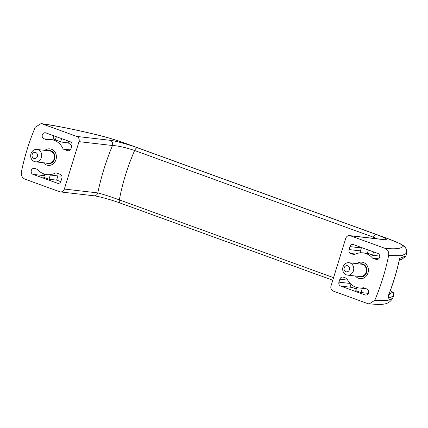 <?xml version="1.0" encoding="UTF-8"?>
<svg xmlns="http://www.w3.org/2000/svg" width="428" height="428" viewBox="0 0 428 428"><rect width="100%" height="100%" fill="white"/><g stroke="black" fill="none" stroke-linecap="round" stroke-linejoin="round"><path stroke-width="0.64" d="M71.032 148.634A3.114 2.766 96.6 0 1 68.057 150.779A3.114 2.766 96.6 0 1 67.501 150.645L63.178 149.078A17.655 15.676 -83.4 0 0 51.044 139.582A17.655 15.676 -83.4 0 0 46.631 139.774L44.014 138.822A3.114 2.766 96.6 0 1 42.238 135.221A3.114 2.766 96.6 0 1 45.288 132.766A3.114 2.766 96.6 0 1 45.85 132.899L70.251 141.759A3.114 2.766 96.6 0 1 71.947 145.67L71.032 148.634M56.357 136.714L55.314 140.084A17.655 15.676 96.6 0 1 60.541 141.978L68.138 142.861L68.657 141.181M60.541 141.978L61.584 138.613M71.845 146.007A17.655 15.676 -83.4 0 0 68.138 142.861M70.304 149.902L63.178 149.078M388.324 298.22C387.789 298.081 387.955 296.818 388.822 294.437A2.076 0.273 -158.6 0 0 388.897 294.4C393.402 282.897 396.959 271.058 399.575 258.897L399.613 258.421L406.033 255.826L406.536 253.296L401.683 255.751L388.635 255.532A211.839 188.074 96.6 0 1 374.778 300.296L387.345 300.568L392.578 298.396L393.589 296.026L388.324 298.22A2.076 2.017 -96 0 0 388.276 296.47M406.033 255.826L405.905 256.297L401.523 259.512L399.361 259.903M354.191 254.74L350.741 253.488A3.114 2.766 96.6 0 1 349.045 249.578L349.96 246.614A3.114 2.766 96.6 0 1 352.934 244.468A3.114 2.766 96.6 0 1 353.491 244.602L377.897 253.462A3.114 2.766 96.6 0 1 379.673 257.062A3.114 2.766 96.6 0 1 376.619 259.518A3.114 2.766 96.6 0 1 376.062 259.384L372.574 258.121A17.655 15.676 -83.4 0 0 363.046 252.868A17.655 15.676 -83.4 0 0 354.191 254.74M374.778 300.296L369.177 303.95L367.941 303.677L333.284 291.088A4.152 3.686 96.6 0 1 331.021 285.877L345.696 238.476A4.152 3.686 96.6 0 1 349.66 235.614A4.152 3.686 96.6 0 1 350.404 235.791L383.873 239.664A4.152 3.686 -83.4 0 0 383.13 239.487L349.66 235.614M388.635 255.532C389.084 252.087 387.891 249.701 385.061 248.374L350.404 235.791M361.976 262.15A8.309 7.378 96.6 0 0 356.899 263.653A8.309 7.378 96.6 0 1 366.967 265.301A8.309 7.378 96.6 0 1 365.646 276.729A8.309 7.378 96.6 0 1 355.454 276.028A8.309 7.378 96.6 0 0 360.066 278.655M363.404 287.744L366.892 289.012A3.114 2.766 96.6 0 1 368.669 292.613A3.114 2.766 96.6 0 1 365.614 295.069A3.114 2.766 96.6 0 1 365.057 294.935L340.656 286.075A3.114 2.766 96.6 0 1 338.955 282.164L339.875 279.2A3.114 2.766 96.6 0 1 342.844 277.055A3.114 2.766 96.6 0 1 343.406 277.189L346.857 278.441A17.655 15.676 -83.4 0 0 358.99 287.937A17.655 15.676 -83.4 0 0 363.404 287.744M110.221 140.304L76.746 136.425A4.152 3.686 96.6 0 1 79.014 141.641L112.484 145.52A4.152 3.686 96.6 0 0 110.221 140.304C115.089 140.807 127.977 144.311 137.399 147.762A4.152 1.873 110 0 0 134.643 150.512C125.463 147.446 118.075 145.782 112.484 145.52A120.455 54.244 110 0 0 97.809 192.921C103.068 194.259 110.247 196.58 119.359 199.887L333.562 277.66M377.416 238.829L373.441 237.214A103.844 46.759 -70 0 0 372.959 238.31M385.061 248.374C396.895 249.438 402.625 248.513 402.261 245.592C401.822 244.345 397.034 242.039 387.896 238.674L126.025 143.589C116.486 140.175 107.112 137.34 97.905 135.077C74.986 129.545 56.378 125.8 42.088 123.842L41.067 123.59L35.257 127.223A211.839 188.074 96.6 0 0 21.4 171.986C20.951 175.432 22.138 177.818 24.974 179.145L59.631 191.728A4.152 3.686 96.6 0 0 60.375 191.905L93.844 195.778A4.152 3.686 -83.4 0 0 97.809 192.921L64.339 189.042A4.152 3.686 96.6 0 1 60.375 191.905M76.746 136.425L42.088 123.842M402.261 245.592A6.233 6.195 -7.9 0 1 406.6 250.653C406.247 249.198 406.375 248.395 403.743 245.918L400.292 243.773L388.191 238.744L126.314 143.658C116.555 140.165 106.963 137.26 97.531 134.948C74.37 129.358 55.549 125.57 41.067 123.59M97.905 135.077A6.233 3.44 -76.4 0 0 97.531 134.948M55.843 172.778L60.161 174.346A3.114 2.766 96.6 0 1 61.862 178.257L60.942 181.221A3.114 2.766 96.6 0 1 57.973 183.366A3.114 2.766 96.6 0 1 57.411 183.232L33.01 174.373A3.114 2.766 96.6 0 1 31.233 170.772A3.114 2.766 96.6 0 1 34.283 168.316A3.114 2.766 96.6 0 1 34.845 168.45L37.461 169.397A17.655 15.676 -83.4 0 0 46.984 174.651A17.655 15.676 -83.4 0 0 55.843 172.778M64.339 189.042L79.014 141.641M49.974 148.864A8.309 7.378 96.6 0 0 44.897 150.367A8.309 7.378 96.6 0 1 54.966 152.015A8.309 7.378 96.6 0 1 53.644 163.442A8.309 7.378 96.6 0 1 43.453 162.747M388.613 295.192L392.385 292.222A2.076 2.065 -9.8 0 1 393.819 293.843L393.3 292.656L390.406 290.441M44.753 174.207L43.779 177.342L49.006 179.241L50.311 175.036M49.006 179.241L56.603 180.124L57.908 175.919M368.358 250L367.315 253.371A17.655 15.676 96.6 0 1 372.547 255.265L373.591 251.899M372.547 255.265L379.743 256.099M356.754 287.493L355.78 290.628L361.013 292.527L362.313 288.322M361.013 292.527L368.406 293.383M378.678 258.828L372.574 258.121M360.397 252.814A3.114 2.766 -83.4 0 1 360.435 250.894L361.355 247.935L349.96 246.614M350.313 283.62A3.114 2.766 -83.4 0 0 352.046 287.397L340.656 286.075M356.305 288.943L352.046 287.397M361.516 247.512A3.114 2.766 -83.4 0 0 361.355 247.935M42.597 173.394A3.114 2.766 -83.4 0 0 44.303 175.651M46.984 174.651L58.379 175.972A17.655 15.676 -83.4 0 0 61.771 175.951M60.781 181.638L56.603 180.124M53.869 135.81A3.114 2.766 -83.4 0 0 55.217 140.063M344.171 267.805A3.114 2.766 96.6 0 1 348.89 266.665A3.114 2.766 96.6 0 1 347.301 271.796A3.114 2.766 96.6 0 1 344.171 267.805M342.983 267.019A6.233 5.532 96.6 0 1 348.927 262.728A6.233 5.532 96.6 0 1 353.705 269.554A6.233 5.532 96.6 0 1 347.493 275.108A6.233 5.532 96.6 0 1 342.983 267.019M32.17 154.519A3.114 2.766 96.6 0 1 36.883 153.379A3.114 2.766 96.6 0 1 35.299 158.51A3.114 2.766 96.6 0 1 32.17 154.519M30.977 153.732A6.233 5.532 96.6 0 1 36.926 149.447A6.233 5.532 96.6 0 1 41.703 156.268A6.233 5.532 96.6 0 1 35.492 161.821A6.233 5.532 96.6 0 1 30.977 153.732M68.635 150.779L67.501 150.645M388.822 294.437A207.222 183.976 -83.4 0 0 399.613 258.421M383.873 239.664C388.79 239.996 386.233 238.262 376.196 234.464A4.152 1.873 110 0 0 373.441 237.214L134.643 150.512A103.844 46.759 110 0 0 119.359 199.887A4.152 1.873 -70 0 0 120.086 203.016C111.039 199.683 98.06 196.185 93.844 195.778M376.196 234.464L137.399 147.762M387.896 238.674A6.233 2.803 -70 0 1 388.191 238.744M126.025 143.589A6.233 2.803 -70 0 1 126.314 143.658M120.284 203.059A4.152 1.873 -70 0 1 120.086 203.016L332.765 280.238M392.385 292.222L390.384 290.5M347.68 280.105L339.875 279.2M350.158 283.459L338.955 282.164M49.798 139.491L44.014 138.822M377.196 259.518L376.062 259.384M360.435 250.894L349.045 249.578M355.561 254.045L350.741 253.488M366.191 295.069L365.057 294.935M58.545 183.366L57.411 183.232M44.293 175.678L33.01 174.373M348.927 262.728L361.553 264.194A6.233 5.532 96.6 0 1 366.331 271.015A6.233 5.532 96.6 0 1 360.119 276.568L347.493 275.108M359.702 263.98A6.645 5.901 96.6 0 1 366.887 271.079A6.645 5.901 96.6 0 1 358.273 276.354M36.926 149.447L49.552 150.907A6.233 5.532 96.6 0 1 54.329 157.729A6.233 5.532 96.6 0 1 48.118 163.282L35.492 161.821M47.701 150.693A6.645 5.901 96.6 0 1 54.886 157.798A6.645 5.901 96.6 0 1 46.267 163.068M48.064 165.369A8.309 7.378 96.6 0 1 43.463 162.747M51.044 139.582L55.319 140.074M383.772 239.626L383.13 239.487M406.536 253.296L406.6 250.653M369.177 303.95C381.295 304.479 387.987 305.79 392.578 298.396M393.589 296.026L393.819 293.843M388.897 294.4L388.169 296.492M358.99 287.937L366.25 288.777M363.046 252.868L367.32 253.36"/></g></svg>
